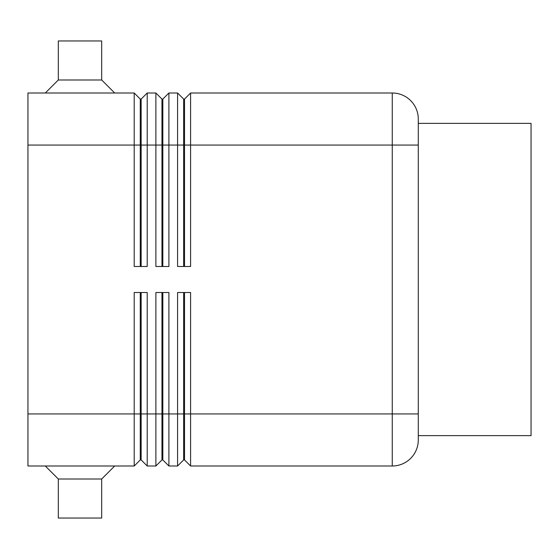 <?xml version="1.0" encoding="UTF-8"?>
<svg xmlns="http://www.w3.org/2000/svg" width="559" height="559" viewBox="0 0 559 559"><rect width="100%" height="100%" fill="white"/><g stroke="black" fill="none" stroke-linecap="round" stroke-linejoin="round"><path stroke-width="0.84" d="M140.281 266.489L140.281 99.076L141.148 99.076L141.148 266.489M27.95 413.946L27.95 465.996L134.209 465.996L140.281 459.924L141.148 459.924L147.22 465.996L147.22 292.511L134.209 292.511L134.209 413.946L27.95 413.946L27.95 93.004L134.209 93.004L134.209 266.489L147.22 266.489L147.22 93.004L155.891 93.004L155.891 266.489L168.902 266.489L168.902 93.004L177.58 93.004L177.58 266.489L190.591 266.489L190.591 93.004L392.264 93.004A26.021 26.021 0 0 1 418.286 119.025L418.286 439.975A26.021 26.021 0 0 1 392.264 465.996A26.021 26.021 0 0 0 410.662 458.373M134.209 93.004L140.281 99.076M161.963 266.489L161.963 99.076L162.83 99.076L162.83 266.489M155.891 93.004L161.963 99.076M183.652 266.489L183.652 99.076L184.519 99.076L184.519 266.489M177.58 93.004L183.652 99.076M161.963 292.511L161.963 459.924L162.83 459.924L168.902 465.996L168.902 292.511L155.891 292.511L155.891 465.996L147.22 465.996L141.148 459.924L141.148 292.511M140.281 292.511L140.281 413.946L134.209 413.946L134.209 465.996M183.652 292.511L183.652 459.924L184.519 459.924L190.591 465.996L190.591 292.511L177.58 292.511L177.58 465.996L168.902 465.996L162.83 459.924L162.83 413.946L140.281 413.946L140.281 459.924M161.963 459.924L155.891 465.996L161.963 459.924M418.286 119.025A26.021 26.021 0 0 0 392.264 93.004L392.264 465.996L190.591 465.996L184.519 459.924L184.519 292.511M183.652 459.924L177.58 465.996L183.652 459.924M101.682 79.993L58.311 79.993L58.311 40.961L101.682 40.961L101.682 79.993L114.693 93.004M45.3 93.004L58.311 79.993M45.3 465.996L58.311 479.007L58.311 518.039L101.682 518.039L101.682 479.007L114.693 465.996M418.286 123.364L531.05 123.364L531.05 435.636L418.286 435.636M101.682 479.007L58.311 479.007M418.286 413.946L162.83 413.946L162.83 292.511M184.519 99.076L190.591 93.004M162.83 99.076L168.902 93.004M141.148 99.076L147.22 93.004M27.95 145.054L418.286 145.054"/></g></svg>

